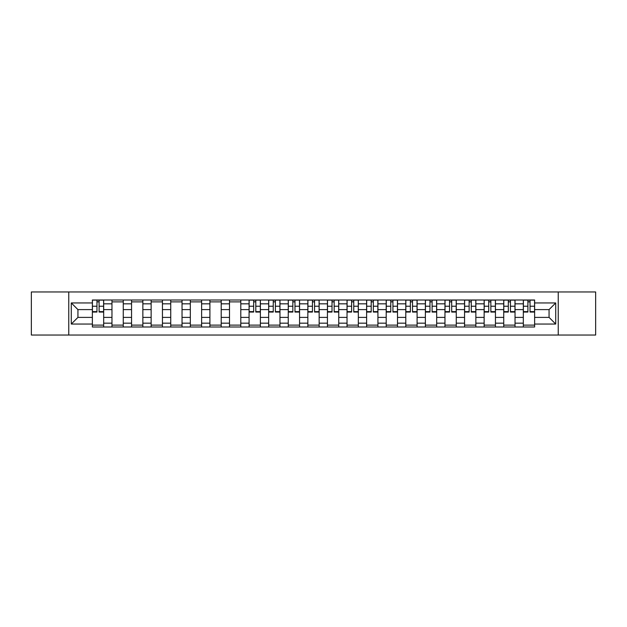 <?xml version="1.0" encoding="UTF-8"?>
<svg xmlns="http://www.w3.org/2000/svg" width="627" height="627" viewBox="0 0 627 627"><rect width="100%" height="100%" fill="white"/><g stroke="black" fill="none" stroke-linecap="round" stroke-linejoin="round"><path stroke-width="0.94" d="M558.234 335.037L595.65 335.037L595.65 291.963L31.35 291.963L31.35 335.037L558.234 335.037L558.234 291.963M111.967 326.996L111.967 303.829L103.674 303.829L103.674 326.996M103.674 303.829L103.674 300.004M111.967 303.829L111.967 300.004M123.268 300.004L123.268 326.996M131.552 326.996L131.552 300.004M142.854 300.004L142.854 326.996M151.138 326.996L151.138 300.004M162.44 300.004L162.44 326.996M170.732 326.996L170.732 300.004M182.034 300.004L182.034 326.996M190.318 326.996L190.318 300.004M201.62 300.004L201.62 326.996M209.904 326.996L209.904 300.004M221.206 300.004L221.206 326.996M229.498 326.996L229.498 300.004M240.799 300.004L240.799 326.996M249.084 326.996L249.084 300.004M260.385 300.004L260.385 326.996M268.669 326.996L268.669 300.004M279.971 300.004L279.971 326.996M288.263 326.996L288.263 300.004M299.565 300.004L299.565 326.996M307.849 326.996L307.849 300.004M319.151 300.004L319.151 326.996M327.435 326.996L327.435 300.004M338.737 300.004L338.737 326.996M347.029 326.996L347.029 300.004M358.33 300.004L358.33 326.996M366.615 326.996L366.615 300.004M377.916 300.004L377.916 326.996M386.201 326.996L386.201 300.004M397.502 300.004L397.502 326.996M405.794 326.996L405.794 300.004M417.096 300.004L417.096 326.996M425.38 326.996L425.38 300.004M436.682 300.004L436.682 326.996M444.966 326.996L444.966 300.004M456.268 300.004L456.268 326.996M464.56 326.996L464.56 300.004M475.862 300.004L475.862 326.996M484.146 326.996L484.146 300.004M495.448 300.004L495.448 326.996M503.732 326.996L503.732 300.004M515.033 300.004L515.033 326.996M523.326 326.996L523.326 300.004M523.326 317.395L515.033 317.395M503.732 317.395L495.448 317.395M484.146 317.395L475.862 317.395M464.56 317.395L456.268 317.395M444.966 317.395L436.682 317.395M425.38 317.395L417.096 317.395M405.794 317.395L397.502 317.395M386.201 317.395L377.916 317.395M366.615 317.395L358.33 317.395M347.029 317.395L338.737 317.395M327.435 317.395L319.151 317.395M307.849 317.395L299.565 317.395M288.263 317.395L279.971 317.395M268.669 317.395L260.385 317.395M249.084 317.395L240.799 317.395M229.498 317.395L221.206 317.395M209.904 317.395L201.62 317.395M190.318 317.395L182.034 317.395M170.732 317.395L162.44 317.395M151.138 317.395L142.854 317.395M131.552 317.395L123.268 317.395M111.967 317.395L103.674 317.395M523.326 309.605L515.033 309.605M503.732 309.605L495.448 309.605M484.146 309.605L475.862 309.605M464.56 309.605L456.268 309.605M444.966 309.605L436.682 309.605M425.38 309.605L417.096 309.605M405.794 309.605L397.502 309.605M386.201 309.605L377.916 309.605M366.615 309.605L358.33 309.605M347.029 309.605L338.737 309.605M327.435 309.605L319.151 309.605M307.849 309.605L299.565 309.605M288.263 309.605L279.971 309.605M268.669 309.605L260.385 309.605M249.084 309.605L240.799 309.605M229.498 309.605L221.206 309.605M209.904 309.605L201.62 309.605M190.318 309.605L182.034 309.605M170.732 309.605L162.44 309.605M151.138 309.605L142.854 309.605M131.552 309.605L123.268 309.605M111.967 309.605L103.674 309.605M77.936 317.395L92.373 317.395L92.373 309.605L77.936 309.605L77.936 317.395L71.282 324.049L71.282 302.951L92.373 302.951L92.373 309.605M534.627 309.605L534.627 317.395L549.064 317.395L549.064 309.605L534.627 309.605L534.627 300.004L92.373 300.004L92.373 302.951M534.627 302.951L555.718 302.951L555.718 324.049L534.627 324.049L534.627 317.395M92.373 317.395L92.373 326.996L534.627 326.996L534.627 324.049M92.373 324.049L71.282 324.049M68.766 335.037L68.766 291.963M103.674 325.115L92.373 325.115M96.958 301.885L99.097 301.885M123.268 325.115L111.967 325.115M111.967 301.885L123.268 301.885M142.854 325.115L131.552 325.115M131.552 301.885L142.854 301.885M162.44 325.115L151.138 325.115M151.138 301.885L162.44 301.885M182.034 325.115L170.732 325.115M170.732 301.885L182.034 301.885M201.62 325.115L190.318 325.115M190.318 301.885L201.62 301.885M221.206 325.115L209.904 325.115M209.904 301.885L221.206 301.885M240.799 325.115L229.498 325.115M229.498 301.885L240.799 301.885M260.385 325.115L249.084 325.115M253.669 301.885L255.8 301.885M279.971 325.115L268.669 325.115M273.254 301.885L275.394 301.885M299.565 325.115L288.263 325.115M292.84 301.885L294.98 301.885M319.151 325.115L307.849 325.115M312.434 301.885L314.566 301.885M338.737 325.115L327.435 325.115M332.02 301.885L334.16 301.885M358.33 325.115L347.029 325.115M351.606 301.885L353.746 301.885M377.916 325.115L366.615 325.115M371.2 301.885L373.331 301.885M397.502 325.115L386.201 325.115M390.786 301.885L392.925 301.885M417.096 325.115L405.794 325.115M410.371 301.885L412.511 301.885M436.682 325.115L425.38 325.115M429.965 301.885L432.097 301.885M456.268 325.115L444.966 325.115M449.551 301.885L451.691 301.885M475.862 325.115L464.56 325.115M469.137 301.885L471.277 301.885M495.448 325.115L484.146 325.115M488.731 301.885L490.863 301.885M515.033 325.115L503.732 325.115M508.317 301.885L510.456 301.885M534.627 325.115L523.326 325.115M527.903 301.885L530.042 301.885M71.282 302.951L77.936 309.605M549.064 317.395L555.718 324.049M549.064 309.605L555.718 302.951M99.097 312.058L99.097 300.129L103.612 300.129L103.612 312.058L99.097 312.058M96.958 301.759L99.097 301.759M100.916 300.129L92.435 300.129L92.435 312.058L96.958 312.058L96.958 300.129L95.139 300.129M255.8 312.058L255.8 300.129L260.323 300.129L260.323 312.058L255.8 312.058M253.669 301.759L255.8 301.759M257.619 300.129L249.146 300.129L249.146 312.058L253.669 312.058L253.669 300.129L251.85 300.129M275.394 312.058L275.394 300.129L279.908 300.129L279.908 312.058L275.394 312.058M273.254 301.759L275.394 301.759M277.212 300.129L268.732 300.129L268.732 312.058L273.254 312.058L273.254 300.129L271.436 300.129M294.98 312.058L294.98 300.129L299.502 300.129L299.502 312.058L294.98 312.058M292.84 301.759L294.98 301.759M296.798 300.129L288.326 300.129L288.326 312.058L292.84 312.058L292.84 300.129L291.022 300.129M314.566 312.058L314.566 300.129L319.088 300.129L319.088 312.058L314.566 312.058M312.434 301.759L314.566 301.759M316.384 300.129L307.912 300.129L307.912 312.058L312.434 312.058L312.434 300.129L310.616 300.129M334.16 312.058L334.16 300.129L338.674 300.129L338.674 312.058L334.16 312.058M332.02 301.759L334.16 301.759M335.978 300.129L327.498 300.129L327.498 312.058L332.02 312.058L332.02 300.129L330.202 300.129M353.746 312.058L353.746 300.129L358.268 300.129L358.268 312.058L353.746 312.058M351.606 301.759L353.746 301.759M355.564 300.129L347.092 300.129L347.092 312.058L351.606 312.058L351.606 300.129L349.788 300.129M373.331 312.058L373.331 300.129L377.854 300.129L377.854 312.058L373.331 312.058M371.2 301.759L373.331 301.759M375.15 300.129L366.677 300.129L366.677 312.058L371.2 312.058L371.2 300.129L369.381 300.129M392.925 312.058L392.925 300.129L397.44 300.129L397.44 312.058L392.925 312.058M390.786 301.759L392.925 301.759M394.744 300.129L386.263 300.129L386.263 312.058L390.786 312.058L390.786 300.129L388.967 300.129M412.511 312.058L412.511 300.129L417.033 300.129L417.033 312.058L412.511 312.058M410.371 301.759L412.511 301.759M414.329 300.129L405.857 300.129L405.857 312.058L410.371 312.058L410.371 300.129L408.553 300.129M432.097 312.058L432.097 300.129L436.619 300.129L436.619 312.058L432.097 312.058M429.965 301.759L432.097 301.759M433.915 300.129L425.443 300.129L425.443 312.058L429.965 312.058L429.965 300.129L428.147 300.129M451.691 312.058L451.691 300.129L456.205 300.129L456.205 312.058L451.691 312.058M449.551 301.759L451.691 301.759M453.509 300.129L445.029 300.129L445.029 312.058L449.551 312.058L449.551 300.129L447.733 300.129M471.277 312.058L471.277 300.129L475.799 300.129L475.799 312.058L471.277 312.058M469.137 301.759L471.277 301.759M473.095 300.129L464.623 300.129L464.623 312.058L469.137 312.058L469.137 300.129L467.319 300.129M490.863 312.058L490.863 300.129L495.385 300.129L495.385 312.058L490.863 312.058M488.731 301.759L490.863 301.759M492.681 300.129L484.209 300.129L484.209 312.058L488.731 312.058L488.731 300.129L486.913 300.129M510.456 312.058L510.456 300.129L514.971 300.129L514.971 312.058L510.456 312.058M508.317 301.759L510.456 301.759M512.275 300.129L503.794 300.129L503.794 312.058L508.317 312.058L508.317 300.129L506.498 300.129M530.042 312.058L530.042 300.129L534.565 300.129L534.565 312.058L530.042 312.058M527.903 301.759L530.042 301.759M531.861 300.129L523.388 300.129L523.388 312.058L527.903 312.058L527.903 300.129L526.084 300.129M503.732 303.829L495.448 303.829M484.146 303.829L475.862 303.829M464.56 303.829L456.268 303.829M444.966 303.829L436.682 303.829M425.38 303.829L417.096 303.829M405.794 303.829L397.502 303.829M386.201 303.829L377.916 303.829M366.615 303.829L358.33 303.829M347.029 303.829L338.737 303.829M327.435 303.829L319.151 303.829M307.849 303.829L299.565 303.829M288.263 303.829L279.971 303.829M268.669 303.829L260.385 303.829M249.084 303.829L240.799 303.829M229.498 303.829L221.206 303.829M209.904 303.829L201.62 303.829M190.318 303.829L182.034 303.829M170.732 303.829L162.44 303.829M151.138 303.829L142.854 303.829M131.552 303.829L123.268 303.829M523.326 303.829L515.033 303.829M503.732 323.171L495.448 323.171M484.146 323.171L475.862 323.171M464.56 323.171L456.268 323.171M444.966 323.171L436.682 323.171M425.38 323.171L417.096 323.171M405.794 323.171L397.502 323.171M386.201 323.171L377.916 323.171M366.615 323.171L358.33 323.171M347.029 323.171L338.737 323.171M327.435 323.171L319.151 323.171M307.849 323.171L299.565 323.171M288.263 323.171L279.971 323.171M268.669 323.171L260.385 323.171M249.084 323.171L240.799 323.171M229.498 323.171L221.206 323.171M209.904 323.171L201.62 323.171M190.318 323.171L182.034 323.171M170.732 323.171L162.44 323.171M151.138 323.171L142.854 323.171M131.552 323.171L123.268 323.171M111.967 323.171L103.674 323.171M523.326 323.171L515.033 323.171M99.097 311.627L103.612 311.627M99.097 306.227L103.612 306.227M92.435 311.627L96.958 311.627M92.435 306.227L96.958 306.227M255.8 311.627L260.323 311.627M255.8 306.227L260.323 306.227M249.146 311.627L253.669 311.627M249.146 306.227L253.669 306.227M275.394 311.627L279.908 311.627M275.394 306.227L279.908 306.227M268.732 311.627L273.254 311.627M268.732 306.227L273.254 306.227M294.98 311.627L299.502 311.627M294.98 306.227L299.502 306.227M288.326 311.627L292.84 311.627M288.326 306.227L292.84 306.227M314.566 311.627L319.088 311.627M314.566 306.227L319.088 306.227M307.912 311.627L312.434 311.627M307.912 306.227L312.434 306.227M334.16 311.627L338.674 311.627M334.16 306.227L338.674 306.227M327.498 311.627L332.02 311.627M327.498 306.227L332.02 306.227M353.746 311.627L358.268 311.627M353.746 306.227L358.268 306.227M347.092 311.627L351.606 311.627M347.092 306.227L351.606 306.227M373.331 311.627L377.854 311.627M373.331 306.227L377.854 306.227M366.677 311.627L371.2 311.627M366.677 306.227L371.2 306.227M392.925 311.627L397.44 311.627M392.925 306.227L397.44 306.227M386.263 311.627L390.786 311.627M386.263 306.227L390.786 306.227M412.511 311.627L417.033 311.627M412.511 306.227L417.033 306.227M405.857 311.627L410.371 311.627M405.857 306.227L410.371 306.227M432.097 311.627L436.619 311.627M432.097 306.227L436.619 306.227M425.443 311.627L429.965 311.627M425.443 306.227L429.965 306.227M451.691 311.627L456.205 311.627M451.691 306.227L456.205 306.227M445.029 311.627L449.551 311.627M445.029 306.227L449.551 306.227M471.277 311.627L475.799 311.627M471.277 306.227L475.799 306.227M464.623 311.627L469.137 311.627M464.623 306.227L469.137 306.227M490.863 311.627L495.385 311.627M490.863 306.227L495.385 306.227M484.209 311.627L488.731 311.627M484.209 306.227L488.731 306.227M510.456 311.627L514.971 311.627M510.456 306.227L514.971 306.227M503.794 311.627L508.317 311.627M503.794 306.227L508.317 306.227M530.042 311.627L534.565 311.627M530.042 306.227L534.565 306.227M523.388 311.627L527.903 311.627M523.388 306.227L527.903 306.227"/></g></svg>
